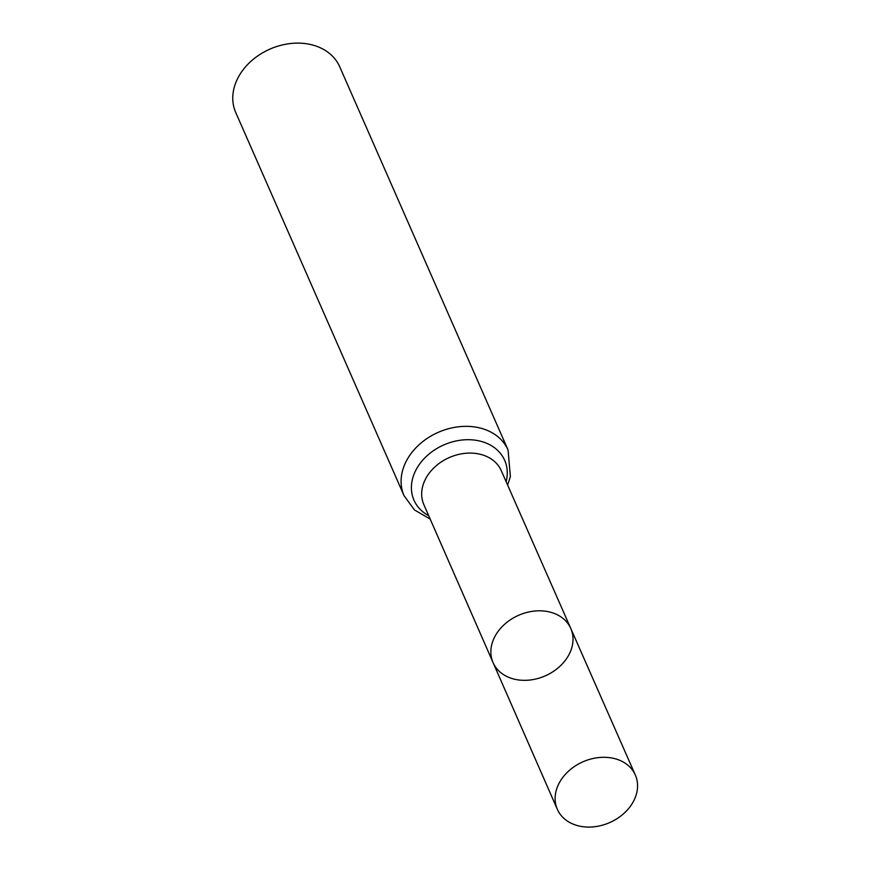 <?xml version="1.0" encoding="UTF-8"?>
<svg xmlns="http://www.w3.org/2000/svg" width="869" height="869" viewBox="0 0 869 869"><rect width="100%" height="100%" fill="white"/><g stroke="black" fill="none" stroke-linecap="round" stroke-linejoin="round"><path stroke-width="1.3" d="M512.906 678.798A42.44 33.076 156.3 0 0 558.713 667.37A42.44 33.076 156.3 0 0 570.792 628.483A42.44 33.076 156.3 0 0 518.641 615.285A42.44 33.076 156.3 0 0 493.071 662.623A42.44 33.076 156.3 0 0 512.906 678.798M404.063 495.699A56.8 44.265 156.3 0 1 438.269 432.327A56.8 44.265 156.3 0 1 508.072 450.012L339.736 66.794A56.8 44.265 156.3 0 0 269.922 49.109A56.8 44.265 156.3 0 0 235.727 112.481L404.063 495.699L414.459 509.94L430.188 519.075M493.071 662.623L423.876 504.683A42.266 32.946 156.3 0 1 449.338 457.539A42.266 32.946 156.3 0 1 501.283 470.683L570.792 628.483A42.44 33.076 156.3 0 0 518.641 615.285A42.44 33.076 156.3 0 0 493.071 662.623L557.333 809.3A42.603 33.207 156.3 0 0 577.244 825.539A42.603 33.207 156.3 0 0 623.214 814.057A42.603 33.207 156.3 0 0 635.337 775.029A42.603 33.207 156.3 0 0 615.448 758.833A42.603 33.207 156.3 0 0 569.499 770.292A42.603 33.207 156.3 0 0 557.333 809.3M506.127 481.687A49.533 38.605 156.3 0 0 476.951 440.453A49.533 38.605 156.3 0 0 418.087 466.316A49.533 38.605 156.3 0 0 428.71 515.697M508.072 450.012L510.375 476.657L507.615 485.054M570.792 628.483L635.337 775.029"/></g></svg>
